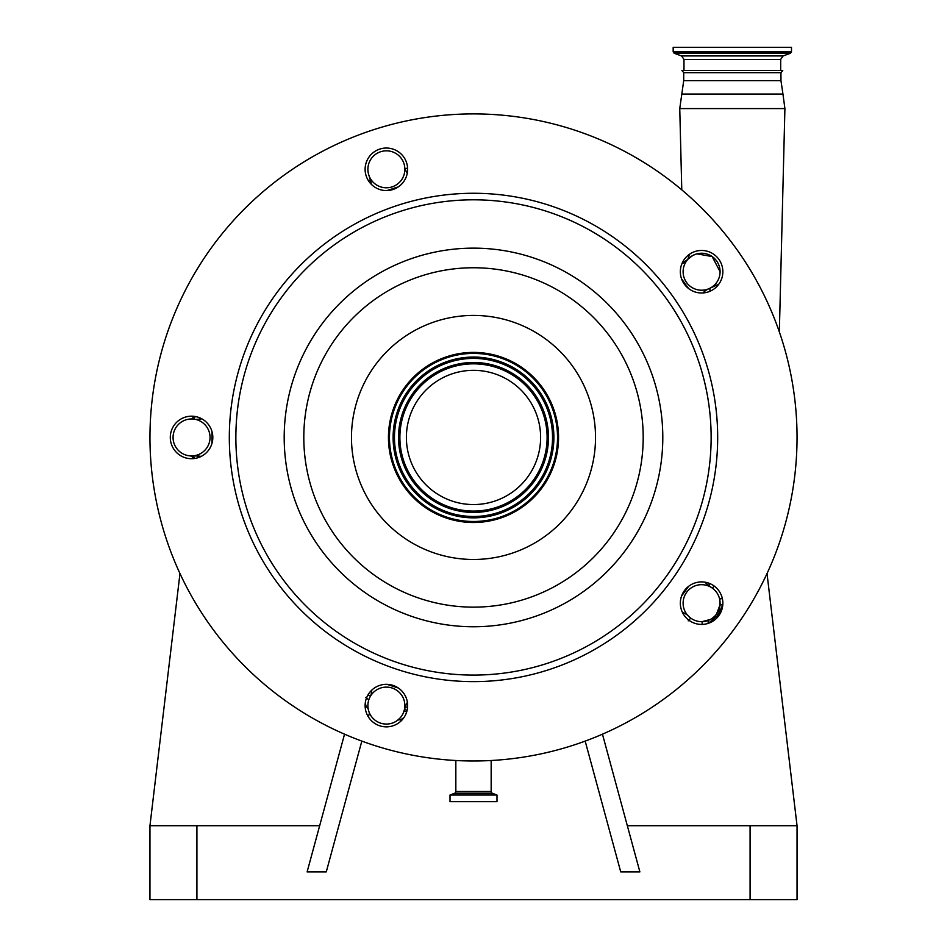 <?xml version="1.0" encoding="UTF-8"?>
<svg xmlns="http://www.w3.org/2000/svg" width="947" height="947" viewBox="0 0 947 947"><rect width="100%" height="100%" fill="white"/><g stroke="black" fill="none" stroke-linecap="round" stroke-linejoin="round"><path stroke-width="1.42" d="M210.045 437.443A18.49 18.49 0 0 0 191.554 418.965A18.49 18.49 0 0 0 173.064 437.443A18.49 18.49 0 0 0 191.554 455.933A18.49 18.49 0 0 0 210.045 437.443M194.609 458.49A3.693 3.208 -90 0 0 191.554 455.933L196.372 455.933A22.183 22.183 0 0 1 201.107 456.442L196.372 455.933A3.693 2.001 -90 0 1 198.077 457.685M201.758 418.787A22.183 22.183 0 0 1 195.863 419.474L201.758 418.787M681.58 278.892L688.599 288.551M387.003 190.56L398.356 186.867M211.962 443.421L211.962 431.477M398.356 688.031L387.003 684.338M688.599 586.347L681.58 596.006M171.336 444.013A21.26 21.26 0 0 0 198.124 457.673A21.26 21.26 0 0 0 211.773 430.873A21.26 21.26 0 0 0 184.985 417.225A21.26 21.26 0 0 0 171.336 444.013M366.158 175.87A21.26 21.26 0 0 0 392.946 189.53A21.26 21.26 0 0 0 406.594 162.73A21.26 21.26 0 0 0 379.806 149.081A21.26 21.26 0 0 0 366.158 175.87M681.378 278.3A21.26 21.26 0 0 0 708.167 291.948A21.26 21.26 0 0 0 721.815 265.16A21.26 21.26 0 0 0 695.027 251.511A21.26 21.26 0 0 0 681.378 278.3M406.594 699.016A21.26 21.26 0 0 0 379.806 685.368A21.26 21.26 0 0 0 366.158 712.168A21.26 21.26 0 0 0 392.946 725.816A21.26 21.26 0 0 0 406.594 699.016M721.815 596.598A21.26 21.26 0 0 0 695.027 582.95A21.26 21.26 0 0 0 681.378 609.738A21.26 21.26 0 0 0 708.167 623.386A21.26 21.26 0 0 0 721.815 596.598M165.796 537.423A323.543 323.543 0 0 1 373.52 129.739A323.543 323.543 0 0 1 781.204 337.463A323.543 323.543 0 0 1 573.48 745.159A323.543 323.543 0 0 1 165.796 537.423M554.386 411.164A85.041 85.041 0 0 1 499.779 518.329A85.041 85.041 0 0 1 392.614 463.734A85.041 85.041 0 0 1 447.221 356.569A85.041 85.041 0 0 1 554.386 411.164M393.585 463.414A84.034 84.034 0 0 1 447.529 357.528A84.034 84.034 0 0 1 553.415 411.483A84.034 84.034 0 0 1 499.471 517.37A84.034 84.034 0 0 1 393.585 463.414M409.672 458.182A67.107 67.107 0 0 1 452.761 373.615A67.107 67.107 0 0 1 537.328 416.704A67.107 67.107 0 0 1 494.239 501.271A67.107 67.107 0 0 1 409.672 458.182M367.756 695.311L370.608 695.938A22.183 22.183 0 0 0 371.78 690.126M404.866 705.598A18.49 18.49 0 0 0 386.376 687.108A18.49 18.49 0 0 0 367.886 705.598A18.49 18.49 0 0 0 386.376 724.076A18.49 18.49 0 0 0 404.866 705.598M368.359 701.455L368.075 702.946M367.933 704.343L367.91 706.45M368.797 699.857L365.802 697.501M367.957 707.22L368.3 709.481A3.693 3.693 0 0 0 366.217 706.888A295.807 295.807 0 0 1 365.128 706.403M407.388 702.378A22.183 22.183 0 0 0 405.446 706.722L403.067 713.553M401.99 715.494L400.853 717.092M400.297 717.767L397.302 720.501A3.693 3.693 0 0 1 400.581 719.957L403.943 717.566M403.955 711.304L406.737 711.718M710.392 619.433L702.094 621.646L702.177 624.428M682.385 612.271A22.183 22.183 0 0 1 687.546 615.183L690.73 618.131L688.209 620.853M683.107 603.168A18.49 18.49 0 0 0 701.597 621.658A18.49 18.49 0 0 0 720.087 603.168A18.49 18.49 0 0 0 701.597 584.678A18.49 18.49 0 0 0 683.107 603.168M714.736 616.177L712.689 617.965M719.992 604.991L722.774 604.707L717.98 615.148L716.512 614.094L719.992 604.991L719.625 599.084L722.336 598.48M717.98 615.148L708.344 623.327M707.906 620.545L708.32 623.315M714.097 585.968L712.464 588.217A18.49 18.49 0 0 1 719.625 599.084A18.49 18.49 0 0 0 712.464 588.217L708.569 585.376A22.183 22.183 0 0 1 705.042 582.192M192.501 418.988A3.693 3.019 102.3 0 0 195.165 416.491M685.983 261.206L687.782 259.442A18.49 18.49 0 0 1 681.828 263.893L692.695 255.524L696.424 253.974M702.946 292.943A18.49 18.49 0 0 1 709.007 288.657M720.087 271.73A18.49 18.49 0 0 0 701.597 253.24A18.49 18.49 0 0 0 683.107 271.73A18.49 18.49 0 0 0 701.597 290.22A18.49 18.49 0 0 0 720.087 271.73L712.156 256.554L696.885 253.843M404.807 167.844A22.183 22.183 0 0 0 407.269 173.242L405.837 170.578A3.693 3.693 0 0 0 407.423 172.295M370.052 182.925A3.693 3.693 0 0 0 370.395 179.966L371.26 184.251A22.183 22.183 0 0 0 370.277 179.599L368.797 175.017M367.886 169.3A18.49 18.49 0 0 0 386.376 187.79A18.49 18.49 0 0 0 404.866 169.3A18.49 18.49 0 0 0 386.376 150.822A18.49 18.49 0 0 0 367.886 169.3M191.554 418.965A3.693 3.693 0 0 0 193.306 416.254M190.027 455.874L189.945 455.862A3.693 3.693 0 0 1 193.188 458.644M368.3 709.481A18.49 18.49 0 0 0 397.302 720.501L397.314 720.489A18.49 18.49 0 0 1 368.3 709.481A3.693 3.693 0 0 0 366.217 706.888L365.293 702.875M401.717 720.312A295.807 295.807 0 0 1 400.581 719.957M719.625 275.826L719.886 274.464M780.683 70.457L780.683 59.412L683.983 59.412L683.983 70.457L681.899 70.457L782.767 70.457L780.955 72.682L683.71 72.682L683.71 80.625L679.757 108.585L784.909 108.585L779.345 331.923M732.339 47.35L791.491 47.35L791.491 51.848L673.175 51.848L673.175 47.35L732.339 47.35M455.838 760.512L455.838 791.503A1.847 1.847 0 0 1 454.631 793.243L450.014 795.042L450.014 801.659L496.986 801.659L496.986 795.042L450.014 795.042M491.162 760.512L491.162 791.503L455.838 791.503M496.986 795.042L492.369 793.243A1.847 1.847 0 0 1 491.162 791.503M718.88 284.1L709.848 288.279L710.001 291.25M687.782 259.442L689.594 254.175M627.328 825.701L797.043 825.701L767.023 573.551M407.601 168.069A277.317 277.317 0 0 0 405.079 168.696M370.407 180.001A277.317 277.317 0 0 0 368.478 180.782M179.977 573.551L149.957 825.701L149.957 899.65L797.043 899.65L797.043 825.701M585.175 741.11L620.735 871.915L639.888 871.915L602.458 734.185M149.957 825.701L319.672 825.701M344.542 734.185L307.112 871.915L326.265 871.915L361.825 741.11M369.448 713.044L368.395 716.938M780.955 72.682L780.955 80.625L782.944 94.037L681.722 94.037M241.272 512.907A244.172 244.172 0 0 1 398.048 205.227A244.172 244.172 0 0 1 705.728 361.991A244.172 244.172 0 0 1 548.952 669.671A244.172 244.172 0 0 1 241.272 512.907M247.498 510.883A237.638 237.638 0 0 1 400.06 211.441A237.638 237.638 0 0 1 699.502 364.015A237.638 237.638 0 0 1 546.94 663.456A237.638 237.638 0 0 1 247.498 510.883M293.463 495.944A189.305 189.305 0 0 1 414.999 257.406A189.305 189.305 0 0 1 653.537 378.954A189.305 189.305 0 0 1 532.001 617.491A189.305 189.305 0 0 1 293.463 495.944M634.892 385.015A169.691 169.691 0 0 1 525.94 598.835A169.691 169.691 0 0 1 312.108 489.883A169.691 169.691 0 0 1 421.06 276.062A169.691 169.691 0 0 1 634.892 385.015M357.445 475.157A122.021 122.021 0 0 1 435.798 321.4A122.021 122.021 0 0 1 589.555 399.741A122.021 122.021 0 0 1 511.202 553.498A122.021 122.021 0 0 1 357.445 475.157M397.042 462.29A80.388 80.388 0 0 1 448.653 360.996A80.388 80.388 0 0 1 549.958 412.608A80.388 80.388 0 0 1 498.347 513.901A80.388 80.388 0 0 1 397.042 462.29M398.332 461.876A79.039 79.039 0 0 1 449.079 362.275A79.039 79.039 0 0 1 548.668 413.022A79.039 79.039 0 0 1 497.921 512.623A79.039 79.039 0 0 1 398.332 461.876M402.203 460.621A74.967 74.967 0 0 1 450.334 366.146A74.967 74.967 0 0 1 544.797 414.277A74.967 74.967 0 0 1 496.666 508.752A74.967 74.967 0 0 1 402.203 460.621M403.493 460.195A73.617 73.617 0 0 1 450.748 367.436A73.617 73.617 0 0 1 543.507 414.703A73.617 73.617 0 0 1 496.252 507.462A73.617 73.617 0 0 1 403.493 460.195M405.446 706.722L407.553 707.409M404.547 709.481L407.103 710.321M708.569 585.376L709.871 583.589M780.955 80.625L683.71 80.625M683.983 59.412L681.556 55.944L783.11 55.944L790.52 53.245L791.491 51.848M681.556 55.944L674.146 53.245L790.52 53.245M492.369 793.243L454.631 793.243M496.855 794.876L450.145 794.876M750.083 825.701L750.083 899.65M196.917 825.701L196.917 899.65M782.944 94.037L784.909 108.585M780.683 59.412L783.11 55.944M674.146 53.245L673.175 51.848M681.899 70.457L683.71 72.682M681.781 189.862L679.757 108.585"/></g></svg>
